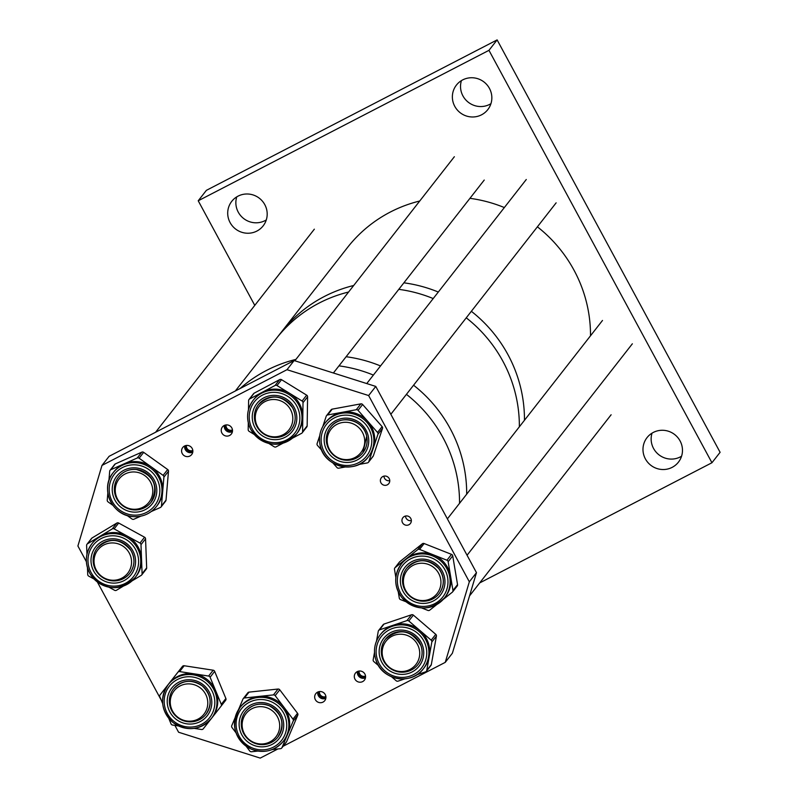 <?xml version="1.0" encoding="UTF-8"?>
<svg xmlns="http://www.w3.org/2000/svg" width="798" height="798" viewBox="0 0 798 798"><rect width="100%" height="100%" fill="white"/><g stroke="black" fill="none" stroke-linecap="round" stroke-linejoin="round"><path stroke-width="1.2" d="M681.562 456.217A19.92 19.441 38 0 1 652.046 433.154M653.283 432.446A19.92 19.441 38 0 1 678.42 462.172A19.92 19.441 38 0 1 647.737 462.321A19.92 19.441 38 0 1 653.283 432.446M266.283 219.929A19.92 19.441 38 0 1 236.767 196.857M238.013 196.158A19.92 19.441 38 0 1 263.141 225.884A19.92 19.441 38 0 1 232.457 226.034A19.92 19.441 38 0 1 238.013 196.158M490.94 103.68A19.92 19.441 38 0 1 461.434 80.608M462.67 79.91A19.92 19.441 38 0 1 487.797 109.635A19.92 19.441 38 0 1 457.124 109.785A19.92 19.441 38 0 1 462.67 79.91M254.771 305.375L198.223 200.777L206.383 190.343L497.124 39.9L720.105 452.306L711.946 462.74L479.678 582.929M198.223 200.777L488.965 50.334L497.124 39.9M488.965 50.334L711.946 462.74M419.748 201.006A136.657 133.366 38 0 0 347.419 247.599L281.385 332.078A136.657 133.366 38 0 1 324.307 296.507A136.657 133.366 38 0 1 353.704 285.494A136.657 133.366 38 0 0 281.385 332.078L276.278 338.601A136.657 133.366 38 0 1 319.21 303.031A136.657 133.366 38 0 1 348.606 292.018A136.657 133.366 38 0 0 276.278 338.601L235.33 390.99M403.898 282.821A136.657 133.366 38 0 1 438.301 292.038A136.657 133.366 38 0 0 403.898 282.821M471.349 311.3A136.657 133.366 38 0 1 524.456 420.287A136.657 133.366 38 0 0 502.8 345.903A136.657 133.366 38 0 0 471.349 311.3M398.791 289.345A136.657 133.366 38 0 1 433.204 298.562A136.657 133.366 38 0 0 398.791 289.345M466.251 317.823A136.657 133.366 38 0 1 519.358 426.81A136.657 133.366 38 0 0 467.279 318.641A136.657 133.366 38 0 0 466.251 317.823M240.018 388.566A136.657 133.366 38 0 1 266.522 370.422A136.657 133.366 38 0 1 295.918 359.399A136.657 133.366 38 0 0 240.018 388.566M346.113 356.726A136.657 133.366 38 0 1 380.526 365.943A136.657 133.366 38 0 0 346.113 356.726M413.564 385.215A136.657 133.366 38 0 1 466.68 494.191A136.657 133.366 38 0 0 414.601 386.033A136.657 133.366 38 0 0 413.564 385.215M338.97 365.863A136.657 133.366 38 0 1 373.384 375.08A136.657 133.366 38 0 0 338.97 365.863M406.431 394.352A136.657 133.366 38 0 1 459.538 503.329A136.657 133.366 38 0 0 459.399 496.356A136.657 133.366 38 0 0 406.431 394.352M358.521 671.148A4.748 4.628 -142 0 0 365.584 676.664M362.631 681.602A5.696 5.556 -142 0 0 364.217 673.063A5.696 5.556 -142 0 0 355.449 673.103A5.696 5.556 -142 0 0 362.631 681.602M318.881 691.667A4.748 4.628 -142 0 0 325.933 697.173M322.991 702.11A5.696 5.556 -142 0 0 324.577 693.572A5.696 5.556 -142 0 0 315.809 693.622A5.696 5.556 -142 0 0 322.991 702.11M225.455 425.035A4.748 4.628 -142 0 0 232.507 430.551M229.565 435.489A5.696 5.556 -142 0 0 231.151 426.95A5.696 5.556 -142 0 0 222.383 426.99A5.696 5.556 -142 0 0 229.565 435.489M185.804 445.553A4.748 4.628 -142 0 0 192.857 451.07M189.914 456.007A5.696 5.556 -142 0 0 191.5 447.469A5.696 5.556 -142 0 0 182.732 447.508A5.696 5.556 -142 0 0 189.914 456.007M404.396 516.446A4.738 4.618 38 0 1 410.381 523.518A4.738 4.618 38 0 1 403.08 523.548A4.738 4.618 38 0 1 404.396 516.446M382.821 476.536A4.738 4.618 38 0 1 388.796 483.608A4.738 4.618 38 0 1 381.504 483.638A4.738 4.618 38 0 1 382.821 476.536M287.001 369.693L294.133 360.556L109.127 456.296L101.984 465.424L287.001 369.693L368.636 395.549L469.334 581.802L476.476 572.665L375.768 386.422L368.636 395.549M294.133 360.556L375.768 386.422M476.476 572.665L452.386 653.233L445.244 662.37L469.334 581.802M174.902 725.402L178.592 732.235L260.228 758.1L277.904 748.953M283.1 746.27L445.244 662.37M101.984 465.424L77.895 545.992L86.374 561.682M97.386 582.051L161.236 700.135M389.763 480.675A4.738 4.618 38 0 1 383.948 476.127M411.339 520.585A4.738 4.618 38 0 1 405.524 516.047M184.737 445.922A5.696 5.556 -142 0 0 192.757 452.197M186.373 445.454A4.748 4.628 -142 0 0 192.827 450.491M224.378 425.404A5.696 5.556 -142 0 0 232.408 431.678M226.024 424.935A4.748 4.628 -142 0 0 232.467 429.972M317.804 692.036A5.696 5.556 -142 0 0 325.833 698.31M319.449 691.557A4.748 4.628 -142 0 0 325.893 696.604M357.454 671.517A5.696 5.556 -142 0 0 365.484 677.791M359.09 671.048A4.748 4.628 -142 0 0 365.544 676.086M238.512 709.641L242.961 699.078A1.895 1.855 38 0 1 244.457 697.981L273.455 694.898A1.895 1.855 38 0 1 275.19 695.657L284.078 707.397A27.451 26.793 38 0 1 287.609 734.29A27.451 26.793 38 0 1 284.108 740.235L283.3 741.262C274.532 751.137 263.839 753.751 251.2 749.113C233.974 738.549 230.253 724.664 240.048 707.447A27.451 26.793 38 0 1 272.108 699.637A27.451 26.793 38 0 1 283.3 741.262A27.451 26.793 38 0 1 251.24 749.083A27.451 26.793 38 0 1 240.048 707.447L240.856 706.42A27.451 26.793 38 0 1 258.951 696.435A27.451 26.793 38 0 1 272.916 698.609A27.451 26.793 38 0 1 284.078 707.397L292.966 719.138A1.895 1.855 38 0 1 293.215 721.003L281.993 747.576A1.895 1.855 38 0 1 280.507 748.674L272.168 749.561M243.21 698.669L247.779 692.824A1.895 1.855 38 0 1 249.036 692.125L278.023 689.043A1.895 1.855 38 0 1 279.759 689.801L297.544 713.292A1.895 1.855 38 0 1 297.784 715.148L286.572 741.721A1.895 1.855 38 0 1 286.332 742.14L281.754 747.985M269.465 705.781A20.608 20.11 -142 0 0 245.445 711.666A20.608 20.11 -142 0 0 253.874 742.878A20.608 20.11 -142 0 0 277.923 737.033A20.608 20.11 -142 0 0 269.505 705.801M236.008 732.823L231.999 727.517A1.895 1.855 38 0 1 231.749 725.661L235.201 717.472M257.904 751.078L251.51 751.766A1.895 1.855 38 0 1 249.774 751.008L246.203 746.29M132.398 516.525A27.451 26.793 38 0 1 109.885 499.987A27.451 26.793 38 0 1 113.136 472.745L113.944 471.708A27.451 26.793 38 0 1 123.999 463.877A27.451 26.793 38 0 1 137.864 461.733A27.451 26.793 38 0 1 151.111 466.79L163.111 475.369A1.895 1.855 38 0 1 163.909 477.084L161.455 505.982A1.895 1.855 38 0 1 160.378 507.488L151.291 511.518M108.897 480.675L109.695 471.259A1.895 1.855 38 0 1 110.074 470.291L114.653 464.436A1.895 1.855 38 0 1 115.341 463.897L141.805 452.157A1.895 1.855 38 0 1 143.68 452.356L167.68 469.523A1.895 1.855 38 0 1 168.488 471.229L166.024 500.127A1.895 1.855 38 0 1 165.645 501.094L161.076 506.949M110.074 470.291A1.895 1.855 38 0 1 110.772 469.753L137.236 458.012A1.895 1.855 38 0 1 139.111 458.212L151.111 466.79A27.451 26.793 38 0 1 162.682 491.528A27.451 26.793 38 0 1 157.206 505.523L156.398 506.56A27.451 26.793 38 0 1 132.478 516.535M136.408 469.463A20.608 20.11 -142 0 0 118.533 476.965A20.608 20.11 -142 0 0 116.139 497.413A20.608 20.11 -142 0 0 133.086 509.792A20.608 20.11 -142 0 0 151.022 502.321A20.608 20.11 -142 0 0 153.435 481.862A20.608 20.11 -142 0 0 136.488 469.473M112.987 505.403L108.039 501.872A1.895 1.855 38 0 1 107.241 500.156L107.84 493.034M140.797 516.176L133.914 519.229A1.895 1.855 38 0 1 132.039 519.029L126.992 515.418M251.041 429.813A27.451 26.793 38 0 1 253.166 400.287L253.973 399.259A27.451 26.793 38 0 1 262.343 392.247A27.451 26.793 38 0 1 289.544 393.274A27.451 26.793 38 0 1 299.35 403.549A27.451 26.793 38 0 1 302.801 417.194L302.592 431.718A1.895 1.855 38 0 1 301.624 433.304L292.467 438.162M248.477 409.703L248.607 400.606A1.895 1.855 38 0 1 248.996 399.509L253.565 393.663A1.895 1.855 38 0 1 254.143 393.175L279.679 379.609A1.895 1.855 38 0 1 281.554 379.688L306.671 395.17A1.895 1.855 38 0 1 307.589 396.825L307.16 425.873A1.895 1.855 38 0 1 306.781 426.97L302.203 432.815M248.996 399.509A1.895 1.855 38 0 1 249.575 399.03L275.101 385.464A1.895 1.855 38 0 1 276.986 385.534L302.093 401.015A1.895 1.855 38 0 1 303.011 402.671L302.801 417.194A27.451 26.793 38 0 1 297.225 433.075L296.417 434.102A27.451 26.793 38 0 1 251.071 429.873M256.996 426.631A20.608 20.11 -142 0 0 291.041 429.863A20.608 20.11 -142 0 0 292.617 407.728A20.608 20.11 -142 0 0 258.562 404.506A20.608 20.11 -142 0 0 256.996 426.631M283.061 443.159L276.088 446.87A1.895 1.855 38 0 1 274.213 446.79L268.826 443.469M254.213 434.461L249.106 431.309A1.895 1.855 38 0 1 248.188 429.663L248.288 422.78M322.791 426.521L326.232 416.197A1.895 1.855 38 0 1 327.639 414.98L356.257 409.713A1.895 1.855 38 0 1 358.053 410.342L377.534 432.466A1.895 1.855 38 0 1 377.923 434.302L373.354 447.997A27.451 26.793 38 0 1 369.135 455.858L368.337 456.885C355.639 475.01 323.489 467.02 320.058 444.925C318.532 436.855 320.197 429.563 325.075 423.07A27.451 26.793 38 0 1 352.716 413.753A27.451 26.793 38 0 1 373.334 435.08A27.451 26.793 38 0 1 368.337 456.885A27.451 26.793 38 0 1 340.686 466.202A27.451 26.793 38 0 1 320.078 444.875A27.451 26.793 38 0 1 325.075 423.07L325.883 422.042A27.451 26.793 38 0 1 341.953 412.347A27.451 26.793 38 0 1 367.788 421.404A27.451 26.793 38 0 1 374.142 434.042A27.451 26.793 38 0 1 373.354 447.997L368.786 461.693A1.895 1.855 38 0 1 367.379 462.91L358.801 464.486M326.532 415.658L331.1 409.803A1.895 1.855 38 0 1 332.217 409.135L360.836 403.868A1.895 1.855 38 0 1 362.621 404.496L382.112 426.611A1.895 1.855 38 0 1 382.491 428.456L373.354 455.848A1.895 1.855 38 0 1 373.065 456.386L368.496 462.241M326.751 443.618A20.608 20.11 -142 0 0 342.212 459.618A20.608 20.11 -142 0 0 362.95 452.646A20.608 20.11 -142 0 0 366.691 436.297A20.608 20.11 -142 0 0 351.22 420.297A20.608 20.11 -142 0 0 330.472 427.289A20.608 20.11 -142 0 0 326.751 443.618A20.608 20.11 -142 0 0 342.192 459.658A20.608 20.11 -142 0 0 362.94 452.666L366.671 436.346C364.097 419.748 339.908 413.743 330.472 427.289A20.608 20.11 -142 0 0 326.721 443.658M345.285 466.98L338.761 468.177A1.895 1.855 38 0 1 336.975 467.548L333.045 463.089M321.774 450.291L317.484 445.424A1.895 1.855 38 0 1 317.105 443.588L319.739 435.668M376.137 660.545A27.451 26.793 38 0 1 380.067 634.999L380.875 633.971A27.451 26.793 38 0 1 393.214 625.243A27.451 26.793 38 0 1 419.997 630.58A27.451 26.793 38 0 1 428.067 642.24A27.451 26.793 38 0 1 429.294 656.205L426.75 670.46A1.895 1.855 38 0 1 425.543 671.856L416.606 674.879M376.506 641.093L378.262 631.288A1.895 1.855 38 0 1 378.621 630.49L383.19 624.644A1.895 1.855 38 0 1 384.047 624.036L411.529 614.759A1.895 1.855 38 0 1 413.374 615.118L435.768 634.34A1.895 1.855 38 0 1 436.416 636.106L431.319 664.604A1.895 1.855 38 0 1 430.97 665.412L426.391 671.258M378.621 630.49A1.895 1.855 38 0 1 379.469 629.891L406.95 620.605A1.895 1.855 38 0 1 408.805 620.974L431.199 640.186A1.895 1.855 38 0 1 431.838 641.961L429.294 656.205A27.451 26.793 38 0 1 424.137 667.786L423.329 668.814A27.451 26.793 38 0 1 397.633 678.539A27.451 26.793 38 0 1 376.157 660.614M382.541 658.35A20.608 20.11 -142 0 0 398.641 671.846A20.608 20.11 -142 0 0 417.953 664.574A20.608 20.11 -142 0 0 420.885 645.422A20.608 20.11 -142 0 0 404.786 631.916A20.608 20.11 -142 0 0 385.464 639.218A20.608 20.11 -142 0 0 382.541 658.35M404.815 678.859L398.062 681.143A1.895 1.855 38 0 1 396.207 680.774L391.589 676.814M378.531 665.612L373.813 661.562A1.895 1.855 38 0 1 373.175 659.786L374.501 652.355M395.848 577.493L394.481 569.333A1.895 1.855 38 0 1 395.15 567.597L417.713 549.652A1.895 1.855 38 0 1 419.568 549.393L446.95 560.226A1.895 1.855 38 0 1 448.147 561.692L450.561 576.076A27.451 26.793 38 0 1 445.354 596.814L444.546 597.842C430.561 611.318 416.347 611.258 401.903 597.672C393.883 586.44 393.683 575.218 401.294 564.026A27.451 26.793 38 0 1 443.917 564.236A27.451 26.793 38 0 1 444.546 597.842A27.451 26.793 38 0 1 401.953 597.662A27.451 26.793 38 0 1 401.294 564.026L402.102 562.999A27.451 26.793 38 0 1 406.431 558.63A27.451 26.793 38 0 1 433.264 554.81A27.451 26.793 38 0 1 444.725 563.208A27.451 26.793 38 0 1 450.561 576.076L452.965 590.47A1.895 1.855 38 0 1 452.306 592.206L443.149 599.488M394.85 567.907L399.419 562.051A1.895 1.855 38 0 1 399.718 561.752L422.292 543.807A1.895 1.855 38 0 1 424.147 543.538L451.528 554.371A1.895 1.855 38 0 1 452.725 555.847L457.543 584.615A1.895 1.855 38 0 1 457.184 586.051L452.606 591.907M407.189 593.423A20.608 20.11 -142 0 0 439.169 593.602A20.608 20.11 -142 0 0 438.681 568.405A20.608 20.11 -142 0 0 406.691 568.246A20.608 20.11 -142 0 0 407.189 593.423M436.865 604.485L429.733 610.151A1.895 1.855 38 0 1 427.878 610.41L421.623 607.936M405.992 601.752L400.496 599.587A1.895 1.855 38 0 1 399.299 598.111L398.252 591.837M194.114 673.821A27.451 26.793 38 0 1 207.121 679.487A27.451 26.793 38 0 1 215.699 690.789L221.295 704.345A1.895 1.855 38 0 1 221.056 706.19L212.178 717.482A27.451 26.793 38 0 0 212.198 717.452A27.451 26.793 38 0 0 215.699 690.789L210.103 677.233A1.895 1.855 38 0 0 208.607 676.056L194.114 673.821A27.451 26.793 38 0 0 168.986 683.587L177.884 672.265A1.895 1.855 38 0 1 179.62 671.587L194.114 673.821M212.198 717.452L211.39 718.489C200.029 730.35 187.291 731.746 173.176 722.679C161.076 711.168 159.391 698.499 168.139 684.674A27.451 26.793 38 0 1 206.323 680.514A27.451 26.793 38 0 1 211.39 718.489A27.451 26.793 38 0 1 173.206 722.639A27.451 26.793 38 0 1 168.139 684.674L168.937 683.637A27.451 26.793 38 0 1 168.986 683.587L160.089 694.908A1.895 1.855 38 0 1 160.089 694.908A1.895 1.855 38 0 0 159.839 696.754L162.672 703.607M164.657 689.053L160.079 694.908L164.657 689.053A1.895 1.855 38 0 1 164.657 689.053L182.453 666.41A1.895 1.855 38 0 1 184.188 665.741L213.186 670.21A1.895 1.855 38 0 1 214.672 671.377L225.874 698.489A1.895 1.855 38 0 1 225.625 700.335L221.056 706.19L225.625 700.335M173.545 688.864A20.608 20.11 -142 0 0 177.365 717.352A20.608 20.11 -142 0 0 206.014 714.25M211.081 718.878L203.251 728.833A1.895 1.855 38 0 1 201.515 729.502L194.213 728.375M178.453 725.951L172.528 725.033A1.895 1.855 38 0 1 171.031 723.866L168.747 718.32M90.523 574.48A27.451 26.793 38 0 1 91.92 543.717L92.728 542.68A27.451 26.793 38 0 1 99.87 536.366A27.451 26.793 38 0 1 127.052 535.977A27.451 26.793 38 0 1 137.376 545.732A27.451 26.793 38 0 1 141.535 559.208L142.094 573.732A1.895 1.855 38 0 1 141.216 575.368L132.029 580.894M86.952 554.271L86.613 545.443A1.895 1.855 38 0 1 87.002 544.246L91.57 538.401A1.895 1.855 38 0 1 92.069 537.962L116.817 523.069A1.895 1.855 38 0 1 118.693 523.039L144.558 537.214A1.895 1.855 38 0 1 145.555 538.82L146.662 567.887A1.895 1.855 38 0 1 146.283 569.084L141.705 574.929M87.002 544.246A1.895 1.855 38 0 1 87.491 543.807L112.239 528.914A1.895 1.855 38 0 1 114.124 528.894L139.979 543.069A1.895 1.855 38 0 1 140.987 544.675L141.535 559.208A27.451 26.793 38 0 1 135.979 576.495L135.171 577.533A27.451 26.793 38 0 1 90.553 574.53M130.832 550.221A20.608 20.11 -142 0 0 97.316 547.927A20.608 20.11 -142 0 0 96.299 570.979A20.608 20.11 -142 0 0 129.795 573.293A20.608 20.11 -142 0 0 130.862 550.271M123.49 586.031L116.468 590.261A1.895 1.855 38 0 1 114.583 590.291L108.947 587.198M93.955 578.979L88.728 576.116A1.895 1.855 38 0 1 87.72 574.51L87.471 567.807M469.942 198.333A136.657 133.366 38 0 1 504.346 207.56M537.393 226.822A136.657 133.366 38 0 1 568.834 261.415A136.657 133.366 38 0 1 590.5 335.798M354.93 457.543A18.953 18.494 38 0 1 331.02 429.264A18.953 18.494 38 0 1 360.207 429.125A18.953 18.494 38 0 1 354.93 457.543M283.021 434.76A18.953 18.494 38 0 1 259.111 406.491A18.953 18.494 38 0 1 288.297 406.352A18.953 18.494 38 0 1 283.021 434.76M142.992 507.219A18.953 18.494 38 0 1 119.092 478.94A18.953 18.494 38 0 1 148.268 478.8A18.953 18.494 38 0 1 142.992 507.219M102.483 545.742A18.953 18.494 38 0 1 127.72 573.253A18.953 18.494 38 0 1 99.062 573.981A18.953 18.494 38 0 1 102.483 545.742M201.355 716.893A18.953 18.494 38 0 1 174.084 690.869A18.953 18.494 38 0 1 201.844 689.223A18.953 18.494 38 0 1 201.355 716.893M254.333 707.686A18.953 18.494 38 0 1 275.849 736.993A18.953 18.494 38 0 1 245.844 736.095A18.953 18.494 38 0 1 254.333 707.686M393.055 635.747A18.953 18.494 38 0 1 415.878 664.535A18.953 18.494 38 0 1 386.302 664.205A18.953 18.494 38 0 1 393.055 635.747M431.149 598.5A18.953 18.494 38 0 1 407.239 570.221A18.953 18.494 38 0 1 436.426 570.081A18.953 18.494 38 0 1 431.149 598.5M245.445 711.666A20.608 20.11 -142 0 0 253.844 742.918A20.608 20.11 -142 0 0 277.904 737.053C285.235 724.205 282.422 713.791 269.465 705.831C259.978 702.36 251.969 704.305 245.445 711.666M252.866 744.953A22.504 21.965 38 0 1 240.826 715.706A22.504 21.965 38 0 1 269.973 704.415A22.504 21.965 38 0 1 282.013 733.671A22.504 21.965 38 0 1 252.866 744.953M271.13 701.671A25.556 24.938 -142 0 0 238.033 714.479A25.556 24.938 -142 0 0 251.709 747.696A25.556 24.938 -142 0 0 284.806 734.888A25.556 24.938 -142 0 0 271.13 701.671M279.759 689.801L275.19 695.657M297.784 715.148L293.215 721.003M297.544 713.292L292.966 719.138M286.572 741.721L281.993 747.576M249.036 692.125L244.457 697.981M278.023 689.043L273.455 694.898M118.533 476.965A20.608 20.11 -142 0 0 116.109 497.433A20.608 20.11 -142 0 0 133.047 509.832A20.608 20.11 -142 0 0 151.002 502.341C158.882 486.112 154.024 475.159 136.438 469.493C129.106 468.925 123.141 471.419 118.533 476.965M132.638 512.017A22.504 21.965 38 0 1 112.299 487.588A22.504 21.965 38 0 1 136.388 467.937A22.504 21.965 38 0 1 156.737 492.366A22.504 21.965 38 0 1 132.638 512.017M136.648 464.945A25.556 24.938 -142 0 0 109.276 487.269A25.556 24.938 -142 0 0 132.388 514.999A25.556 24.938 -142 0 0 159.75 492.685A25.556 24.938 -142 0 0 136.648 464.945M113.136 472.745A27.451 26.793 38 0 1 137.056 462.76A27.451 26.793 38 0 1 159.64 479.269A27.451 26.793 38 0 1 156.398 506.56C150.214 513.992 142.224 517.333 132.438 516.565C111.81 515.328 99.82 488.186 113.136 472.745M143.68 452.356L139.111 458.212M168.488 471.229L163.909 477.084M167.68 469.523L163.111 475.369M166.024 500.127L161.455 505.982M115.341 463.897L110.772 469.753M141.805 452.157L137.236 458.012M258.562 404.506A20.608 20.11 -142 0 0 256.966 426.671A20.608 20.11 -142 0 0 291.031 429.883C295.968 422.95 296.497 415.578 292.607 407.768C282.093 394.671 270.741 393.584 258.562 404.506M255.071 427.868A22.504 21.965 38 0 1 263.669 397.913A22.504 21.965 38 0 1 294.013 407.18A22.504 21.965 38 0 1 285.405 437.124A22.504 21.965 38 0 1 255.071 427.868M296.647 405.773A25.556 24.938 -142 0 0 262.193 395.259A25.556 24.938 -142 0 0 252.427 429.274A25.556 24.938 -142 0 0 286.881 439.788A25.556 24.938 -142 0 0 296.647 405.773M253.166 400.287A27.451 26.793 38 0 1 298.542 404.576A27.451 26.793 38 0 1 296.417 434.102C280.108 448.715 264.976 447.299 251.021 429.863C245.824 419.459 246.542 409.603 253.166 400.287M307.589 396.825L303.011 402.671M307.16 425.873L302.592 431.718M254.143 393.175L249.575 399.03M279.679 379.609L275.101 385.464M281.554 379.688L276.986 385.534M306.671 395.17L302.093 401.015M324.626 444.316A22.504 21.965 38 0 1 341.893 418.501A22.504 21.965 38 0 1 368.277 436.287A22.504 21.965 38 0 1 351.01 462.102A22.504 21.965 38 0 1 324.626 444.316M371.24 435.738A25.556 24.938 -142 0 0 341.275 415.549A25.556 24.938 -142 0 0 321.664 444.865A25.556 24.938 -142 0 0 351.629 465.064A25.556 24.938 -142 0 0 371.24 435.738M382.491 428.456L377.923 434.302M373.354 455.848L368.786 461.693M332.217 409.135L327.639 414.98M360.836 403.868L356.257 409.713M362.621 404.496L358.053 410.342M382.112 426.611L377.534 432.466M385.464 639.218A20.608 20.11 -142 0 0 382.511 658.39A20.608 20.11 -142 0 0 398.621 671.896A20.608 20.11 -142 0 0 417.933 664.594C422.192 658.809 423.169 652.435 420.875 645.472C411.15 629.722 399.349 627.637 385.464 639.218M380.486 659.308A22.504 21.965 38 0 1 393.823 631.228A22.504 21.965 38 0 1 422.401 645.153A22.504 21.965 38 0 1 409.065 673.243A22.504 21.965 38 0 1 380.486 659.308M425.244 644.195A25.556 24.938 -142 0 0 392.796 628.375A25.556 24.938 -142 0 0 377.644 660.265A25.556 24.938 -142 0 0 410.092 676.086A25.556 24.938 -142 0 0 425.244 644.195M380.067 634.999A27.451 26.793 38 0 1 405.803 625.273A27.451 26.793 38 0 1 427.269 643.268A27.451 26.793 38 0 1 423.329 668.814C411.539 685.492 382.242 680.355 376.117 660.594C373.045 651.298 374.362 642.769 380.067 634.999M436.416 636.106L431.838 641.961M431.319 664.604L426.75 670.46M384.047 624.036L379.469 629.891M411.529 614.759L406.95 620.605M413.374 615.118L408.805 620.974M435.768 634.34L431.199 640.186M406.691 568.246A20.608 20.11 -142 0 0 407.16 593.463A20.608 20.11 -142 0 0 439.149 593.622C444.835 585.283 444.676 576.884 438.661 568.445C427.788 558.241 417.125 558.171 406.691 568.246M405.454 594.949A22.504 21.965 38 0 1 408.486 563.817A22.504 21.965 38 0 1 439.878 567.577A22.504 21.965 38 0 1 436.845 598.7A22.504 21.965 38 0 1 405.454 594.949M442.212 565.722A25.556 24.938 -142 0 0 406.561 561.453A25.556 24.938 -142 0 0 403.12 596.804A25.556 24.938 -142 0 0 438.76 601.064A25.556 24.938 -142 0 0 442.212 565.722M452.725 555.847L448.147 561.692M457.543 584.615L452.965 590.47M399.718 561.752L395.15 567.597M422.292 543.807L417.713 549.652M424.147 543.538L419.568 549.393M451.528 554.371L446.95 560.226M202.193 685.771A20.608 20.11 -142 0 0 173.525 688.883A20.608 20.11 -142 0 0 177.336 717.382A20.608 20.11 -142 0 0 205.994 714.27A20.608 20.11 -142 0 0 202.193 685.771M175.939 719.168A22.504 21.965 38 0 1 171.819 687.996A22.504 21.965 38 0 1 203.081 684.634A22.504 21.965 38 0 1 207.201 715.806A22.504 21.965 38 0 1 175.939 719.168M204.916 682.3A25.556 24.938 -142 0 0 169.415 686.11A25.556 24.938 -142 0 0 174.094 721.512A25.556 24.938 -142 0 0 209.605 717.691A25.556 24.938 -142 0 0 204.916 682.3M214.672 671.377L210.103 677.233M225.874 698.489L221.295 704.345M182.453 666.41L177.884 672.265M184.188 665.741L179.62 671.587M213.186 670.21L208.607 676.056M97.316 547.927A20.608 20.11 -142 0 0 96.269 571.019A20.608 20.11 -142 0 0 129.785 573.313C134.942 565.981 135.291 558.301 130.812 550.271C120.139 538.022 108.977 537.244 97.316 547.927M94.423 572.306A22.504 21.965 38 0 1 101.416 541.912A22.504 21.965 38 0 1 132.169 549.593A22.504 21.965 38 0 1 125.166 579.986A22.504 21.965 38 0 1 94.423 572.306M134.722 548.046A25.556 24.938 -142 0 0 99.81 539.328A25.556 24.938 -142 0 0 91.86 573.842A25.556 24.938 -142 0 0 126.772 582.57A25.556 24.938 -142 0 0 134.722 548.046M91.92 543.717A27.451 26.793 38 0 1 136.578 546.77A27.451 26.793 38 0 1 135.171 577.533C119.57 591.827 104.678 590.819 90.503 574.52C84.528 563.827 84.997 553.563 91.92 543.717M145.555 538.82L140.987 544.675M146.662 567.887L142.094 573.732M92.069 537.962L87.491 543.807M116.817 523.069L112.239 528.914M118.693 523.039L114.124 528.894M144.558 537.214L139.979 543.069M173.525 688.883C182.004 680.026 191.55 678.998 202.163 685.801C211.251 694.469 212.527 703.956 205.994 714.27M526.281 179.5L366.751 383.559M556.136 202.842L390.84 414.292M454.361 156.717L294.841 360.786M484.226 180.059L333.394 372.995M314.342 229.176L155.59 432.247M611.128 414.77L469.523 595.916M602.49 320.457L447.389 518.87M632.355 343.798L467.059 555.248"/></g></svg>
